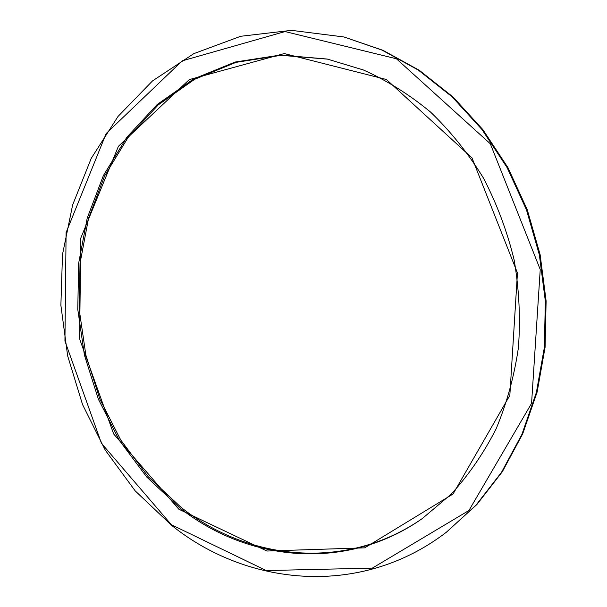 <?xml version="1.0" encoding="UTF-8"?>
<svg xmlns="http://www.w3.org/2000/svg" width="607" height="607" viewBox="0 0 607 607"><rect width="100%" height="100%" fill="white"/><g stroke="black" fill="none" stroke-linecap="round" stroke-linejoin="round"><path stroke-width="0.91" d="M171.349 524.691L101.475 443.345L64.934 341.028L66.102 232.572L106.157 133.555L182.237 60.837L285.032 31.564L396.417 58.773L490.304 143.753L540.238 269.508L531.565 403.382L468.93 510.487L372.326 568.122L266.276 570.565L171.349 524.691M171.546 525.298C247.512 586.461 361.059 597.766 446.395 532.202L476.032 505.138L501.511 472.307L521.891 434.43L536.376 392.471L544.327 347.614L545.359 301.231L539.342 254.773L526.444 209.749L507.095 167.578L482.004 129.557L452.071 96.786L418.329 70.093L381.924 50.062L343.979 36.974L291.459 30.35L240.683 36.283L193.792 53.651L152.494 80.936L118.024 116.438L91.232 158.366L72.635 204.946L62.506 254.477L60.882 305.313L67.658 355.884L82.582 404.657L105.269 450.144L135.164 490.851L171.546 525.298M343.979 36.974L382.971 50.313L419.323 70.313L453.004 96.953L482.884 129.655L507.93 167.6L527.24 209.681L540.116 254.614L546.118 300.973L545.086 347.265L537.142 392.023L522.68 433.906L502.33 471.715L476.897 504.485L446.395 532.202M178.822 509.212L266.951 551.027L364.724 547.84L453.057 493.999L509.834 395.407L517.452 272.938L471.988 157.873L386.409 79.502L284.266 53.56L189.27 79.608L118.418 146.287L80.83 237.982L79.578 338.827L113.661 433.959L178.822 509.212M327.742 59.152L280.973 55.328L235.994 62.369L194.604 79.32L158.245 104.882L127.994 137.607L104.601 175.939L88.531 218.338L80.041 263.294L79.183 309.342L85.86 355.065L99.844 399.08L120.763 440.029L148.1 476.586L181.167 507.437C248.574 560.747 346.703 571.369 422.692 518.279M179.9 508.006L146.765 477.072L119.382 440.409L98.44 399.338L84.441 355.201L77.772 309.365L78.667 263.203L87.211 218.141L103.349 175.651L126.833 137.258L157.19 104.503L193.671 78.933L235.182 62.028L280.297 55.07L327.181 59.038L363.312 69.942C386.978 80.541 409.368 94.563 430.469 111.999C450.508 131.256 468.126 153.214 483.331 177.874C496.86 203.777 507.133 231.146 514.152 259.986C519.152 289.243 520.571 318.447 518.424 347.591C514.25 376.257 506.792 403.397 496.033 429.02C483.574 453.399 468.581 475.152 451.062 494.273L422.222 518.613C346.066 572.135 247.527 561.551 179.9 508.006"/></g></svg>
